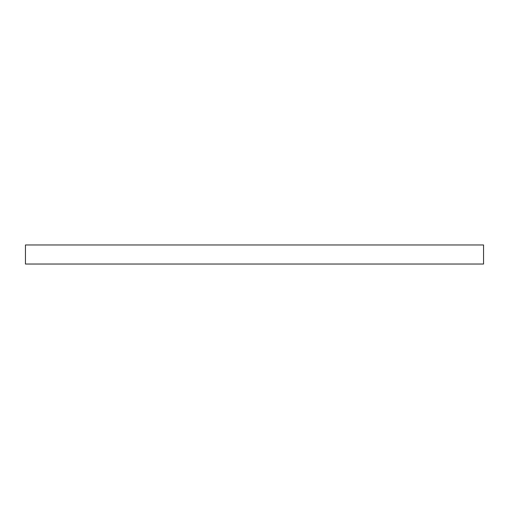 <?xml version="1.0" encoding="UTF-8"?>
<svg xmlns="http://www.w3.org/2000/svg" width="509" height="509" viewBox="0 0 509 509"><rect width="100%" height="100%" fill="white"/><g stroke="black" fill="none" stroke-linecap="round" stroke-linejoin="round"><path stroke-width="0.76" d="M483.55 264.025L25.45 264.025L25.45 244.975L483.55 244.975L483.55 264.025"/></g></svg>
